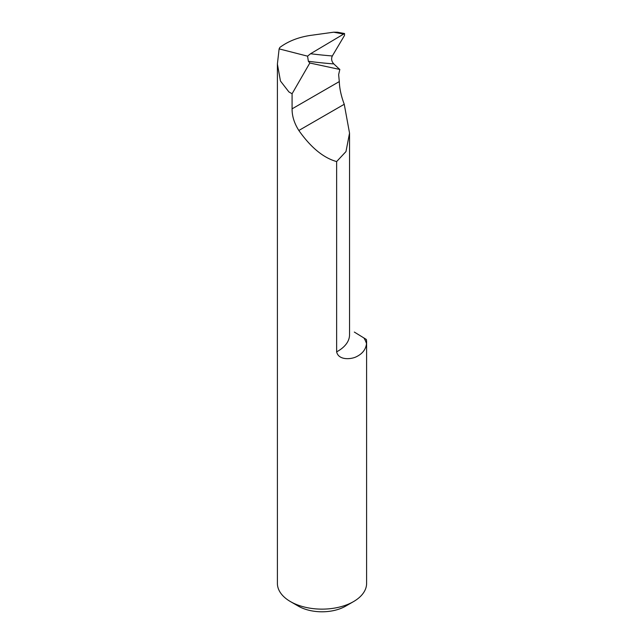 <?xml version="1.0" encoding="UTF-8"?>
<svg xmlns="http://www.w3.org/2000/svg" width="644" height="644" viewBox="0 0 644 644"><rect width="100%" height="100%" fill="white"/><g stroke="black" fill="none" stroke-linecap="round" stroke-linejoin="round"><path stroke-width="0.97" d="M333.809 63.917L339.702 69.431L309.828 63.015L308.355 61.269A1393.849 586.805 136.2 0 0 333.809 63.917C331.531 61.405 331.04 58.757 332.336 55.964L344.5 35.436L344.548 33.528L310.561 53.734L307.574 56.165L308.355 61.269M344.548 33.528L337.44 32.224L333.64 32.2L310.432 35.412C298.405 37.215 288.214 41.224 279.866 47.423L279.118 48.88L277.395 64.046L280.454 81.023L288.923 91.939L292.078 93.766L309.828 63.015M292.078 93.766L292.078 108.844C292.014 116.057 294.268 123.27 298.84 130.482C310.843 147.516 323.441 157.885 336.635 161.572L336.635 351.841C338.47 360.197 350.151 359.424 355.56 357.114C362.121 354.184 365.776 349.692 366.525 343.646A44.605 25.752 0 0 0 366.605 342.085A44.605 25.752 0 0 0 366.372 339.477L354.329 332.071M339.831 69.359L338.647 74.656L339.299 81.579C339.541 88.63 341.191 96.189 344.25 104.272L349.539 133.123L345.981 151.573L336.635 161.572M279.118 48.88L307.574 56.165M366.605 342.085L366.605 583.384A44.605 25.752 180 0 1 353.54 601.593A44.605 25.752 180 0 1 290.46 601.593A44.605 25.752 180 0 1 277.395 583.384L277.395 64.046M290.46 601.593L298.349 606.141A33.456 19.312 0 0 0 345.651 606.141L353.54 601.593M339.702 69.431L339.034 68.739M292.078 108.844L339.299 81.579M366.525 343.646A58.016 33.496 0 0 0 363.989 338.1M349.539 133.123L349.539 334.816A40.169 23.192 180 0 1 336.635 351.841M298.84 130.482L344.25 104.272M333.64 32.2L343.196 33.955M332.336 55.964A1388.271 584.454 -43.8 0 1 310.561 53.734"/></g></svg>
